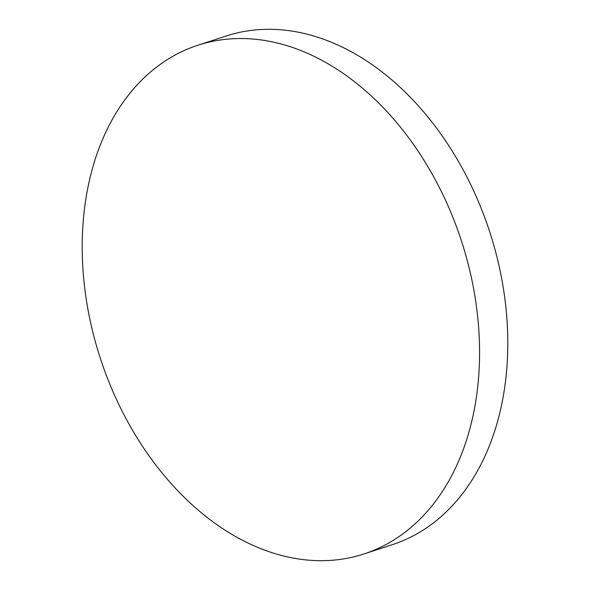 <?xml version="1.0" encoding="UTF-8"?>
<svg xmlns="http://www.w3.org/2000/svg" width="590" height="590" viewBox="0 0 590 590"><rect width="100%" height="100%" fill="white"/><g stroke="black" fill="none" stroke-linecap="round" stroke-linejoin="round"><path stroke-width="0.89" d="M197.783 45.275L226.007 36.049A267.572 189.862 71.9 0 1 426.806 115.677A267.572 189.862 71.9 0 1 506.154 375.594A267.572 189.862 71.9 0 1 392.217 544.725L363.993 553.951A267.572 189.862 71.9 0 1 163.194 474.323A267.572 189.862 71.9 0 1 83.846 214.406A267.572 189.862 71.9 0 1 197.783 45.275A267.572 189.862 71.9 0 1 398.582 124.903A267.572 189.862 71.9 0 1 477.93 384.813A267.572 189.862 71.9 0 1 363.993 553.951"/></g></svg>
